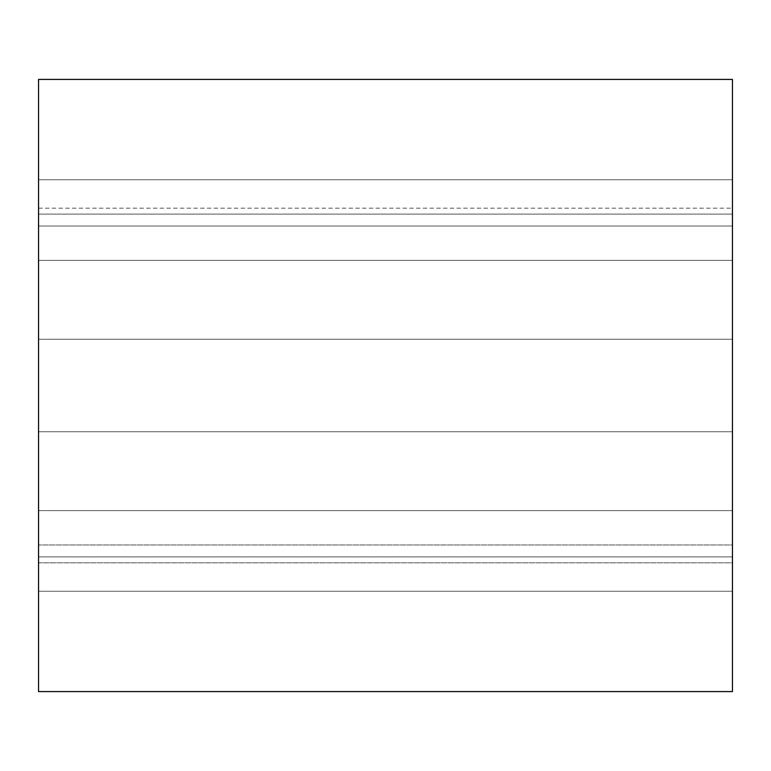 <?xml version="1.0" encoding="UTF-8"?>
<svg xmlns="http://www.w3.org/2000/svg" width="771" height="771" viewBox="0 0 771 771"><rect width="100%" height="100%" fill="white"/><g stroke="black" fill="none" stroke-linecap="round" stroke-linejoin="round"><path stroke-width="0.58" stroke-dasharray="3.85 2.89" d="M732.45 591.241L38.55 591.241L732.45 591.241L732.45 544.981L732.45 591.241L732.45 556.884L732.45 562.83L38.55 562.83L38.55 556.884L732.45 556.884L732.45 591.241L732.45 214.116C732.45 206.233 732.45 206.233 732.45 214.116L732.45 179.759L732.45 226.019L732.45 179.759L38.55 179.759L38.55 214.116C38.55 206.233 38.55 206.233 38.55 214.116L38.55 591.241L38.55 544.981L38.55 591.241L38.55 556.884L38.55 591.241L38.55 556.884L38.55 562.83L38.55 556.884L732.45 556.884L732.45 591.241L732.45 556.884L38.55 556.884L38.55 591.241L732.45 591.241L732.45 544.981L732.45 591.241L38.55 591.241L38.55 544.981L732.45 544.981L732.45 226.019L732.45 544.981L38.55 544.981L38.55 510.624L732.45 510.624L38.55 510.624L38.55 431.76L732.45 431.76L38.55 431.76L732.45 431.76L38.55 431.76L38.55 339.24L732.45 339.24L38.55 339.24L732.45 339.24L38.55 339.24L38.55 260.376L732.45 260.376L38.55 260.376L38.55 226.019L732.45 226.019L38.55 226.019L38.55 179.759L732.45 179.759L732.45 214.116L38.55 214.116L38.55 179.759L38.55 214.116L38.55 208.17L38.55 214.116L732.45 214.116L732.45 208.17L732.45 214.116L38.55 214.116L732.45 214.116L732.45 179.759L38.55 179.759L732.45 179.759L732.45 226.019L732.45 179.759M38.55 691.587L38.55 79.413M732.45 79.413L732.45 691.587M732.45 544.981L732.45 226.019L38.55 226.019L732.45 226.019L732.45 260.376L38.55 260.376L732.45 260.376L732.45 339.24L38.55 339.24L732.45 339.24L38.55 339.24L732.45 339.24L732.45 431.76L38.55 431.76L732.45 431.76L38.55 431.76L732.45 431.76L732.45 510.624L38.55 510.624L732.45 510.624L732.45 544.981L38.55 544.981L732.45 544.981M38.55 562.83L732.45 562.83L732.45 556.884L38.55 556.884L38.55 562.83M38.55 208.17L732.45 208.17"/><path stroke-width="1.16" d="M732.45 179.759L732.45 591.241M732.45 691.587L732.45 79.413L38.55 79.413L38.55 691.587L732.45 691.587L38.55 691.587"/></g></svg>
